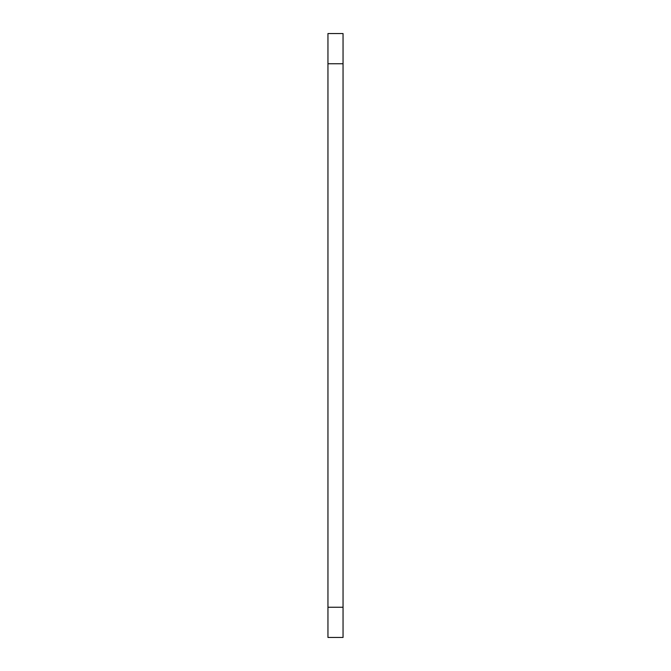 <?xml version="1.0" encoding="UTF-8"?>
<svg xmlns="http://www.w3.org/2000/svg" width="671" height="671" viewBox="0 0 671 671"><rect width="100%" height="100%" fill="white"/><g stroke="black" fill="none" stroke-linecap="round" stroke-linejoin="round"><path stroke-width="1.01" d="M327.951 607.255L327.951 637.45L343.049 637.45L343.049 63.745L327.951 63.745L327.951 607.255L343.049 607.255M343.049 63.745L343.049 33.55L327.951 33.55L327.951 63.745"/></g></svg>
